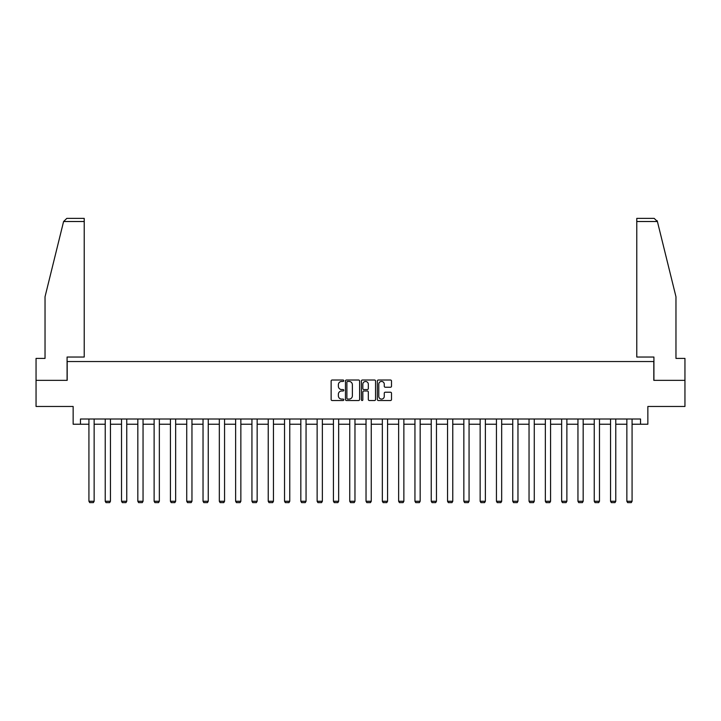 <?xml version="1.0" encoding="UTF-8"?>
<svg xmlns="http://www.w3.org/2000/svg" width="721" height="721" viewBox="0 0 721 721"><rect width="100%" height="100%" fill="white"/><g stroke="black" fill="none" stroke-linecap="round" stroke-linejoin="round"><path stroke-width="1.08" d="M343.782 380.733A0.721 0.721 0 0 0 343.061 380.012L332.165 380.012A1.027 1.027 0 0 0 331.137 381.039L331.137 399.497A1.027 1.027 0 0 0 332.165 400.525L343.061 400.525A0.721 0.721 0 0 0 343.782 399.813A0.721 0.721 0 0 0 343.061 399.092L341.655 399.092A3.281 3.281 0 0 1 338.374 395.811L338.374 394.27A3.281 3.281 0 0 1 341.655 390.989L343.061 390.989A0.721 0.721 0 0 0 343.782 390.268A0.721 0.721 0 0 0 343.061 389.556L341.655 389.556A3.281 3.281 0 0 1 338.374 386.267L338.374 384.735A3.281 3.281 0 0 1 341.655 381.445L343.061 381.445A0.721 0.721 0 0 0 343.782 380.733M390.476 387.24A1.027 1.027 0 0 0 391.503 386.222L391.503 381.039A1.027 1.027 0 0 0 390.476 380.012L378.372 380.012A1.027 1.027 0 0 0 377.344 381.039L377.344 399.497A1.027 1.027 0 0 0 378.372 400.525L390.476 400.525A1.027 1.027 0 0 0 391.503 399.497L391.503 393.242A1.027 1.027 0 0 0 390.476 392.215L385.293 392.215A1.027 1.027 0 0 0 384.266 393.242L384.266 396.343A2.74 2.74 0 0 1 381.526 399.092A2.74 2.74 0 0 1 378.786 396.343L378.786 384.194A2.74 2.74 0 0 1 381.526 381.445A2.74 2.74 0 0 1 384.266 384.194L384.266 386.222A1.027 1.027 0 0 0 385.293 387.24L390.476 387.24M80.464 424.227L80.464 419.009L640.536 419.009L640.536 424.227L647.855 424.227L647.855 406.464L684.95 406.464L684.95 380.346L653.812 380.346L653.812 361.536L67.188 361.536L67.188 380.346L36.05 380.346L36.05 406.464L73.145 406.464L73.145 424.227L88.926 424.227M359.599 381.039A1.027 1.027 0 0 0 358.58 380.012L346.477 380.012A1.027 1.027 0 0 0 345.449 381.039L345.449 399.497A1.027 1.027 0 0 0 346.477 400.525L358.58 400.525A1.027 1.027 0 0 0 359.599 399.497L359.599 381.039M362.42 380.012L374.523 380.012A1.027 1.027 0 0 1 375.551 381.039L375.551 399.497A1.027 1.027 0 0 1 374.523 400.525L369.35 400.525A1.027 1.027 0 0 1 368.323 399.497L368.323 392.017A1.027 1.027 0 0 0 367.295 390.989L363.862 390.989A1.027 1.027 0 0 0 362.834 392.017L362.834 399.813A0.721 0.721 0 0 1 362.113 400.525A0.721 0.721 0 0 1 361.401 399.813L361.401 381.039A1.027 1.027 0 0 1 362.42 380.012M94.145 424.227L105.221 424.227M110.448 424.227L121.525 424.227M126.752 424.227L137.828 424.227M143.046 424.227L154.123 424.227M159.35 424.227L170.426 424.227M175.654 424.227L186.73 424.227M191.957 424.227L203.034 424.227M208.252 424.227L219.328 424.227M224.555 424.227L235.632 424.227M240.859 424.227L251.935 424.227M257.154 424.227L268.23 424.227M273.457 424.227L284.534 424.227M289.761 424.227L300.837 424.227M306.055 424.227L317.132 424.227M322.359 424.227L333.435 424.227M338.663 424.227L349.739 424.227M354.966 424.227L366.034 424.227M371.261 424.227L382.337 424.227M387.565 424.227L398.641 424.227M403.868 424.227L414.945 424.227M420.163 424.227L431.239 424.227M436.466 424.227L447.543 424.227M452.77 424.227L463.846 424.227M469.065 424.227L480.141 424.227M485.368 424.227L496.445 424.227M501.672 424.227L512.748 424.227M517.966 424.227L529.043 424.227M534.27 424.227L545.346 424.227M550.574 424.227L561.65 424.227M566.877 424.227L577.954 424.227M583.172 424.227L594.248 424.227M599.475 424.227L610.552 424.227M615.779 424.227L626.855 424.227M632.074 424.227L640.536 424.227M347.603 381.445A0.721 0.721 0 0 0 346.882 382.166L346.882 398.371A0.721 0.721 0 0 0 347.603 399.092L349.09 399.092A3.281 3.281 0 0 0 352.371 395.811L352.371 384.735A3.281 3.281 0 0 0 349.09 381.445L347.603 381.445M368.323 384.248A2.74 2.74 0 0 0 365.574 381.499A2.74 2.74 0 0 0 362.834 384.248L362.834 388.529A1.027 1.027 0 0 0 363.862 389.556L367.295 389.556A1.027 1.027 0 0 0 368.323 388.529L368.323 384.248M94.145 419.009L94.145 501.266L88.926 501.266L88.926 419.009M94.145 501.266L93.36 502.618L89.71 502.618L88.926 501.266M63.592 221.518L66.819 218.382L84.222 218.382L84.222 221.518L63.592 221.518L45.035 296.746L45.035 358.4L36.05 358.4L36.05 380.346M67.08 380.346L67.08 357.039L84.222 357.039L84.222 221.518M684.95 380.346L684.95 358.4L675.965 358.4L675.965 296.746L657.219 220.761L657.408 221.518L654.181 218.382L636.778 218.382L636.778 357.039L653.92 357.039L653.92 380.346M110.448 419.009L110.448 501.266L105.221 501.266L105.221 419.009M110.448 501.266L109.664 502.618L106.005 502.618L105.221 501.266M126.752 419.009L126.752 501.266L121.525 501.266L121.525 419.009M126.752 501.266L125.968 502.618L122.309 502.618L121.525 501.266M143.046 419.009L143.046 501.266L137.828 501.266L137.828 419.009M143.046 501.266L142.271 502.618L138.612 502.618L137.828 501.266M159.35 419.009L159.35 501.266L154.123 501.266L154.123 419.009M159.35 501.266L158.566 502.618L154.907 502.618L154.123 501.266M175.654 419.009L175.654 501.266L170.426 501.266L170.426 419.009M175.654 501.266L174.87 502.618L171.21 502.618L170.426 501.266M191.957 419.009L191.957 501.266L186.73 501.266L186.73 419.009M191.957 501.266L191.173 502.618L187.514 502.618L186.73 501.266M208.252 419.009L208.252 501.266L203.034 501.266L203.034 419.009M208.252 501.266L207.468 502.618L203.809 502.618L203.034 501.266M224.555 419.009L224.555 501.266L219.328 501.266L219.328 419.009M224.555 501.266L223.771 502.618L220.112 502.618L219.328 501.266M240.859 419.009L240.859 501.266L235.632 501.266L235.632 419.009M240.859 501.266L240.075 502.618L236.416 502.618L235.632 501.266M257.154 419.009L257.154 501.266L251.935 501.266L251.935 419.009M257.154 501.266L256.37 502.618L252.72 502.618L251.935 501.266M273.457 419.009L273.457 501.266L268.23 501.266L268.23 419.009M273.457 501.266L272.673 502.618L269.014 502.618L268.23 501.266M289.761 419.009L289.761 501.266L284.534 501.266L284.534 419.009M289.761 501.266L288.977 502.618L285.318 502.618L284.534 501.266M306.055 419.009L306.055 501.266L300.837 501.266L300.837 419.009M306.055 501.266L305.271 502.618L301.621 502.618L300.837 501.266M322.359 419.009L322.359 501.266L317.132 501.266L317.132 419.009M322.359 501.266L321.575 502.618L317.916 502.618L317.132 501.266M338.663 419.009L338.663 501.266L333.435 501.266L333.435 419.009M338.663 501.266L337.879 502.618L334.22 502.618L333.435 501.266M354.966 419.009L354.966 501.266L349.739 501.266L349.739 419.009M354.966 501.266L354.182 502.618L350.523 502.618L349.739 501.266M371.261 419.009L371.261 501.266L366.034 501.266L366.034 419.009M371.261 501.266L370.477 502.618L366.818 502.618L366.034 501.266M387.565 419.009L387.565 501.266L382.337 501.266L382.337 419.009M387.565 501.266L386.78 502.618L383.121 502.618L382.337 501.266M403.868 419.009L403.868 501.266L398.641 501.266L398.641 419.009M403.868 501.266L403.084 502.618L399.425 502.618L398.641 501.266M420.163 419.009L420.163 501.266L414.945 501.266L414.945 419.009M420.163 501.266L419.379 502.618L415.729 502.618L414.945 501.266M436.466 419.009L436.466 501.266L431.239 501.266L431.239 419.009M436.466 501.266L435.682 502.618L432.023 502.618L431.239 501.266M452.77 419.009L452.77 501.266L447.543 501.266L447.543 419.009M452.77 501.266L451.986 502.618L448.327 502.618L447.543 501.266M469.065 419.009L469.065 501.266L463.846 501.266L463.846 419.009M469.065 501.266L468.28 502.618L464.63 502.618L463.846 501.266M485.368 419.009L485.368 501.266L480.141 501.266L480.141 419.009M485.368 501.266L484.584 502.618L480.925 502.618L480.141 501.266M501.672 419.009L501.672 501.266L496.445 501.266L496.445 419.009M501.672 501.266L500.888 502.618L497.229 502.618L496.445 501.266M517.966 419.009L517.966 501.266L512.748 501.266L512.748 419.009M517.966 501.266L517.191 502.618L513.532 502.618L512.748 501.266M534.27 419.009L534.27 501.266L529.043 501.266L529.043 419.009M534.27 501.266L533.486 502.618L529.827 502.618L529.043 501.266M550.574 419.009L550.574 501.266L545.346 501.266L545.346 419.009M550.574 501.266L549.79 502.618L546.13 502.618L545.346 501.266M566.877 419.009L566.877 501.266L561.65 501.266L561.65 419.009M566.877 501.266L566.093 502.618L562.434 502.618L561.65 501.266M583.172 419.009L583.172 501.266L577.954 501.266L577.954 419.009M583.172 501.266L582.388 502.618L578.729 502.618L577.954 501.266M599.475 419.009L599.475 501.266L594.248 501.266L594.248 419.009M599.475 501.266L598.691 502.618L595.032 502.618L594.248 501.266M615.779 419.009L615.779 501.266L610.552 501.266L610.552 419.009M615.779 501.266L614.995 502.618L611.336 502.618L610.552 501.266M632.074 419.009L632.074 501.266L626.855 501.266L626.855 419.009M632.074 501.266L631.29 502.618L627.64 502.618L626.855 501.266M657.408 221.518L636.778 221.518"/></g></svg>
